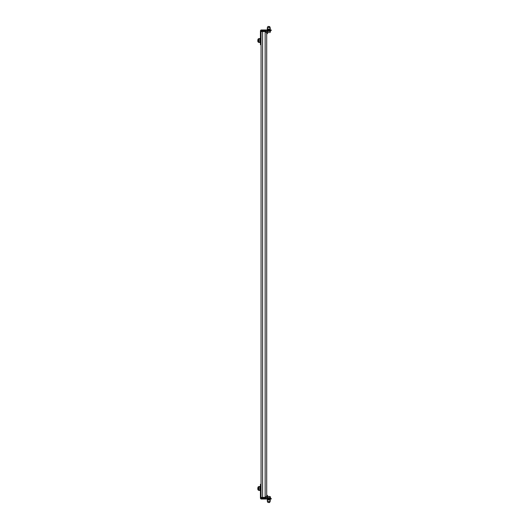 <?xml version="1.0" encoding="UTF-8"?>
<svg xmlns="http://www.w3.org/2000/svg" width="529" height="529" viewBox="0 0 529 529"><rect width="100%" height="100%" fill="white"/><g stroke="black" fill="none" stroke-linecap="round" stroke-linejoin="round"><path stroke-width="0.79" d="M265.961 496.738L265.148 497.544L265.148 498.278L266.695 496.738L266.695 32.262L265.148 31.542L261.055 31.542L261.055 497.458L265.439 497.372M265.148 498.278L261.789 498.278L261.789 497.544L263.019 497.544L263.019 498.278M265.148 497.544L263.019 497.544M266.695 496.738L265.148 497.458L265.148 31.542M266.695 32.262L265.148 30.722L265.148 31.456L261.789 31.456L261.789 30.722L263.019 30.722L263.019 31.456M265.961 32.262L265.148 31.456M265.148 30.722L263.019 30.722M260.44 43.477L260.929 43.477L260.929 44.7L260.44 44.7L260.44 30.966A0.979 0.979 0 0 1 261.055 30.054M260.929 43.477L260.929 30.966A0.489 0.489 0 0 1 261.419 30.47M270.498 30.47L270.498 29.981L271.232 29.981L271.232 30.47L261.055 30.47L261.055 29.981L261.789 29.981L261.789 30.47M270.498 29.981L261.789 29.981M266.94 32.924L267.429 32.924L267.429 33.664L266.94 33.664L266.94 30.966A0.489 0.489 0 0 0 266.933 30.867M266.821 30.642A0.489 0.489 0 0 0 266.451 30.47M267.429 32.58L267.429 32.924M257.881 41.513L257.881 39.549L257.768 41.401L258.231 41.513M260.142 38.868L259.884 38.491L258.231 38.815L258.965 38.815L258.965 42.247L258.231 42.247L258.231 38.815M260.142 42.194L259.884 42.565L258.231 42.247M258.35 42.247L260.023 42.432L260.023 38.63L258.35 38.815M257.881 489.451L257.881 487.487L257.768 489.338L258.231 489.451M258.231 490.185L258.231 486.753L258.965 486.753L258.965 490.185L258.231 490.185L259.884 490.509L260.142 490.132M260.142 486.806L259.884 486.435L258.231 486.753M258.35 490.185L260.023 490.37L260.023 486.568L258.35 486.753M261.055 498.946A0.979 0.979 0 0 1 260.44 498.034L260.44 484.299L260.929 484.299L260.929 485.523L260.44 485.523M261.419 498.53A0.489 0.489 0 0 1 260.929 498.034L260.929 485.523M261.789 498.53L261.789 499.019L261.055 499.019L261.055 498.53L271.232 498.53L271.232 499.019L270.498 499.019L270.498 498.53M261.789 499.019L270.498 499.019M266.451 498.53A0.489 0.489 0 0 0 266.821 498.358M266.933 498.133A0.489 0.489 0 0 0 266.94 498.034L266.94 495.336L267.429 495.336L267.429 496.42M267.429 496.076L266.94 496.076M267.383 501.446L267.509 499.879L270.048 499.879L270.048 501.446L270.002 499.925L267.562 499.925L267.383 501.446L270.18 501.446L270.226 500.269L270.18 501.446M267.33 500.269L267.33 499.31L270.226 499.31L267.33 499.363L267.33 501.446M270.226 499.019L267.33 499.019M270.226 499.363L270.226 500.269L270.226 499.363M270.226 501.446L270.226 501.056M266.821 498.53L266.821 498.133L270.742 498.133L270.742 498.53M268.553 496.42L269.063 496.42M268.005 496.42L269.552 496.42M269.764 502.438L267.8 502.438L269.651 502.55L269.764 501.446M268.408 497.644L270.372 497.644L270.372 496.711L267.482 496.42L267.185 497.644L268.408 497.644M269.228 496.42L269.585 496.42M270.18 27.554L270.226 29.69L267.33 29.69L267.33 27.554L267.33 29.637L270.226 29.637L270.226 28.189M267.562 29.075L267.509 27.554L267.562 29.075L270.002 29.075L270.048 27.554L267.383 27.554M267.33 29.981L270.226 29.981M270.226 28.731L270.048 29.121L267.509 29.121M266.821 30.47L266.821 30.867L270.742 30.867L270.742 30.47M267.8 26.562L269.764 26.562L267.912 26.45L267.8 27.554M270.081 32.58L270.372 31.356L267.185 31.356L267.482 32.58M269.228 32.58L268.229 32.58M262.596 31.542L262.596 497.458M258.476 42.247L258.476 38.815M258.476 490.185L258.476 486.753M267.509 499.879L270.048 499.879M270.226 499.065L267.33 499.065M267.33 29.935L270.226 29.935M257.881 39.549L258.231 39.549M260.023 39.549L260.44 39.549M260.023 41.513L260.44 41.513M260.023 489.451L260.44 489.451M257.881 487.487L258.231 487.487M260.023 487.487L260.44 487.487M270.279 497.644L270.279 498.133M267.284 497.644L267.284 498.133M267.8 502.438L267.8 501.446M270.279 30.867L270.279 31.356M267.284 30.867L267.284 31.356M269.764 26.562L269.764 27.554"/></g></svg>
